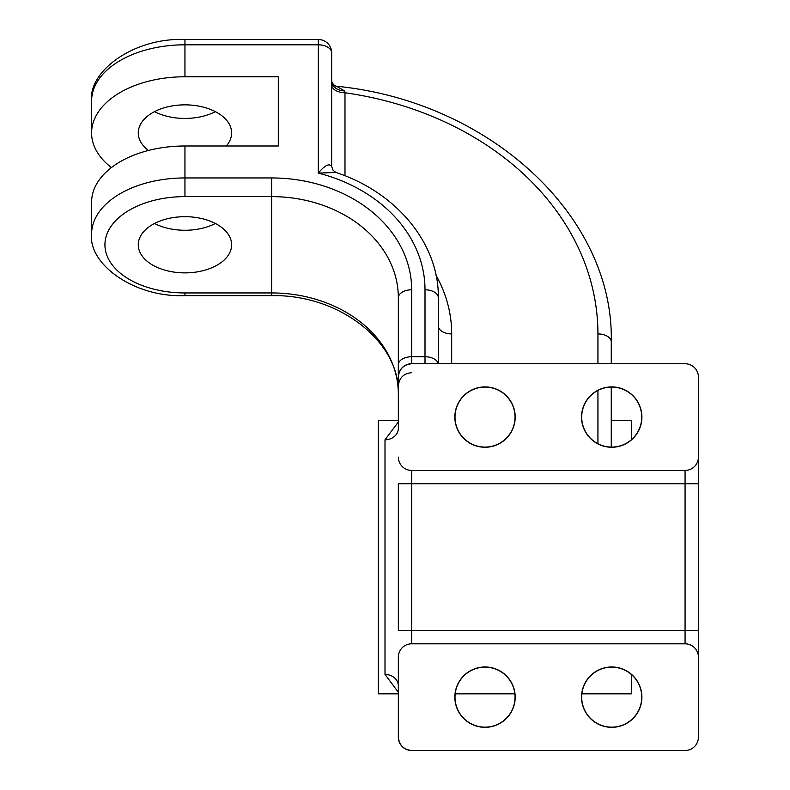 <?xml version="1.0" encoding="UTF-8"?>
<svg xmlns="http://www.w3.org/2000/svg" width="790" height="790" viewBox="0 0 790 790"><rect width="100%" height="100%" fill="white"/><g stroke="black" fill="none" stroke-linecap="round" stroke-linejoin="round"><path stroke-width="1.19" d="M454.852 417.09A30.178 30.178 0 0 0 485.021 447.259A30.178 30.178 0 0 0 515.199 417.09A30.178 30.178 0 0 0 485.021 386.912A30.178 30.178 0 0 0 454.852 417.09M455.01 417.09A30.01 30.01 0 0 0 485.021 447.091A30.01 30.01 0 0 0 515.031 417.09A30.01 30.01 0 0 0 485.021 387.08A30.01 30.01 0 0 0 455.01 417.09M581.549 417.09A30.178 30.178 0 0 0 611.717 447.259A30.178 30.178 0 0 0 641.895 417.09A30.178 30.178 0 0 0 611.717 386.912A30.178 30.178 0 0 0 581.549 417.09M581.707 417.09A30.01 30.01 0 0 0 611.717 447.091A30.01 30.01 0 0 0 641.727 417.09A30.01 30.01 0 0 0 611.717 387.08A30.01 30.01 0 0 0 581.707 417.09M581.549 697.155A30.178 30.178 0 0 0 611.717 727.323A30.178 30.178 0 0 0 641.895 697.155A30.178 30.178 0 0 0 611.717 666.977A30.178 30.178 0 0 0 581.549 697.155M581.707 697.155A30.01 30.01 0 0 0 611.717 727.165A30.01 30.01 0 0 0 641.727 697.155A30.01 30.01 0 0 0 611.717 667.145A30.01 30.01 0 0 0 581.707 697.155M454.852 697.155A30.178 30.178 0 0 0 485.021 727.323A30.178 30.178 0 0 0 515.199 697.155A30.178 30.178 0 0 0 485.021 666.977A30.178 30.178 0 0 0 454.852 697.155M455.01 697.155A30.01 30.01 0 0 0 485.021 727.165A30.01 30.01 0 0 0 515.031 697.155A30.01 30.01 0 0 0 485.021 667.145A30.01 30.01 0 0 0 455.01 697.155M215.384 111.647A46.679 28.094 0 0 1 184.949 118.431A46.679 28.094 0 0 1 154.524 111.647M226.286 145.992A46.679 28.094 180 0 0 231.628 132.947A46.679 28.094 180 0 0 184.949 104.853A46.679 28.094 180 0 0 138.27 132.947A46.679 28.094 180 0 0 148.461 150.465M398.338 420.418L378.331 420.418L378.331 693.818L398.338 693.818M398.338 377.077C399.187 369.039 403.631 364.585 411.669 363.746A13.341 13.341 0 0 0 398.338 377.077L398.338 428.358A13.341 11.445 -0 0 1 384.997 439.803L398.338 421.998M611.263 420.418L631.724 420.418L631.724 439.457M215.384 223.481A46.679 28.094 0 0 1 184.949 230.265A46.679 28.094 0 0 1 154.524 223.481M184.949 272.876A46.679 28.094 0 0 1 138.27 244.781A46.679 28.094 0 0 1 184.949 216.687A46.679 28.094 0 0 1 231.628 244.781A46.679 28.094 0 0 1 184.949 272.876M91.591 234.126A93.358 56.179 0 0 1 184.949 177.947L184.949 196.621A80.017 48.16 180 0 0 104.932 244.781A80.017 48.16 180 0 0 184.949 292.942L184.949 295.628C134.162 297.731 88.273 264.067 91.591 234.126L91.591 202.181A93.358 56.179 0 0 1 184.949 145.992L278.307 145.992L278.307 76.768L184.949 76.768A93.358 56.179 180 0 0 91.591 132.947A93.358 56.179 180 0 0 111.42 167.559M331.652 124.859L331.652 149.152M184.949 145.992L184.949 177.947L271.642 177.947A140.037 111.834 180 0 1 411.669 289.782L411.669 356.744L425.01 356.744L425.01 289.782A13.341 8.028 0 0 1 438.341 297.81C439.082 243.409 396.195 192.158 335.947 172.467L318.311 173.109C324.838 165.248 329.282 163.046 331.652 166.493L331.652 52.841A13.341 8.028 180 0 0 318.311 44.813L184.949 44.813A93.358 56.179 180 0 0 91.591 100.992L91.591 132.947M438.341 297.81L438.341 363.746M631.724 674.788L631.724 693.818L581.894 693.818M398.338 692.238L384.997 674.433L384.997 439.803M411.669 372.673C403.572 373.463 399.128 377.906 398.338 386.014L398.338 297.81A126.696 101.189 0 0 0 271.642 196.621L184.949 196.621M398.338 457.094A13.341 13.341 0 0 0 411.669 470.435L411.669 483.766L398.338 483.766L398.338 630.469L685.068 630.469L685.068 483.766L411.669 483.766L411.669 643.811A13.341 13.341 0 0 0 398.338 657.142L398.338 685.888A13.341 11.445 0 0 0 384.997 674.433M398.338 657.142L398.338 737.159A13.341 13.341 0 0 0 411.669 750.5L685.068 750.5A13.341 13.341 0 0 0 698.409 737.159L698.409 457.094A13.341 13.341 0 0 1 685.068 470.435L685.068 483.766L698.409 483.766L698.409 377.077L698.409 457.094M398.338 364.773A13.341 8.028 180 0 1 411.669 356.744L411.669 363.746L685.068 363.746A13.341 13.341 0 0 1 698.409 377.077M411.669 643.811L685.068 643.811A13.341 13.341 0 0 1 698.409 657.142L698.409 737.159M411.669 470.435L685.068 470.435M698.409 657.142L698.409 630.469L685.068 630.469L685.068 643.811M336.451 86.238L344.588 90.919A13.341 9.747 -0 0 1 331.652 81.172C332.807 84.204 334.407 85.883 336.441 86.228L336.451 86.238C488.99 101.169 614.195 215.858 611.263 341.952L611.263 363.746M611.263 387.08L611.263 447.091M344.588 90.919L344.983 92.756A13.341 8.028 0 0 1 331.652 84.728M398.338 737.159C399.187 745.207 403.631 749.651 411.669 750.5M278.307 76.768L278.307 145.992M271.642 177.947L271.642 292.942A126.696 101.189 180 0 1 398.338 394.121C400.54 343.285 340.648 294.255 271.642 295.628L271.642 292.942L184.949 292.942M597.931 443.733L597.931 390.438M597.931 363.746L597.931 333.923A306.737 244.969 0 0 0 344.983 92.756L344.983 175.795M436.06 275.335A180.041 143.79 180 0 1 451.683 333.923L451.683 363.746M425.01 289.782A153.369 122.49 0 0 0 318.311 173.109L318.311 39.5L184.949 39.5C134.162 37.397 88.273 71.06 91.591 100.992M184.949 76.768L184.949 39.5M611.263 341.952A13.341 8.028 180 0 0 597.931 333.923M425.01 363.746L425.01 356.744A13.341 8.028 -0 0 1 438.233 363.746M411.669 289.782A13.341 8.028 180 0 0 398.338 297.81M451.683 333.923A13.341 8.028 0 0 1 438.341 325.905M455.198 693.818L514.843 693.818M331.652 52.841A13.341 13.341 0 0 0 318.311 39.5M184.949 295.628L271.642 295.628M331.652 166.493L333.143 170.383L335.947 172.467"/></g></svg>
